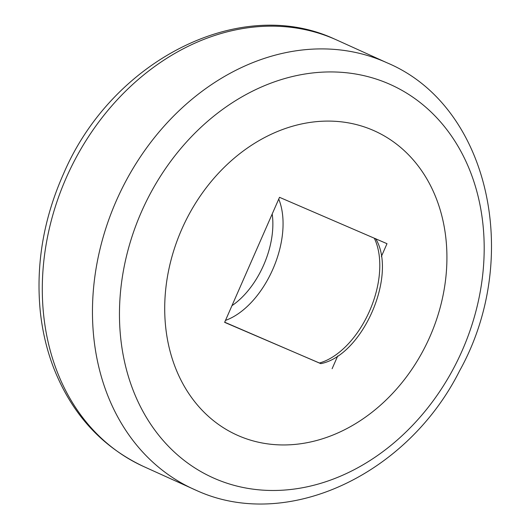 <?xml version="1.0" encoding="UTF-8"?>
<svg xmlns="http://www.w3.org/2000/svg" width="530" height="530" viewBox="0 0 530 530"><rect width="100%" height="100%" fill="white"/><g stroke="black" fill="none" stroke-linecap="round" stroke-linejoin="round"><path stroke-width="0.79" d="M429.956 336.583A166.904 135.19 114.4 0 0 372.895 130.201A166.904 135.19 114.4 0 0 181.677 229.464A166.904 135.19 114.4 0 0 238.732 435.839A166.904 135.19 114.4 0 0 429.956 336.583M375.671 238.613C397.659 275.315 362.513 355.597 320.782 363.646L224.694 322.214M320.869 363.626L224.634 322.353L279.515 197.319L386.999 243.687L381.375 256.5M337.709 355.975L332.111 368.721M334.178 38.875C239.202 -4.989 111.751 60.93 63.673 173.476C43.579 218.532 35.768 264.377 40.24 311.017C42.267 330.568 46.594 349.157 53.232 366.78C71.258 413.36 101.362 446.591 143.544 466.479A234.094 189.621 -65.6 0 1 66.098 178.153A234.094 189.621 -65.6 0 1 334.304 38.935A234.094 189.621 -65.6 0 1 336.888 40.075L387.052 62.818A234.094 189.621 -65.6 0 0 384.469 61.679A234.094 189.621 -65.6 0 0 116.262 200.897A234.094 189.621 -65.6 0 0 193.708 489.223A234.094 189.621 -65.6 0 0 196.219 490.336M462.259 350.429A215.703 174.721 114.4 0 0 388.523 83.707A215.703 174.721 114.4 0 0 141.391 211.987A215.703 174.721 114.4 0 0 215.127 478.709A215.703 174.721 114.4 0 0 462.259 350.429M278.74 199.088A75.863 44.48 113.3 0 1 272.884 269.154A75.863 44.48 113.3 0 1 225.495 320.385M374.306 238.215A75.863 44.48 113.3 0 1 369.615 310.885A75.863 44.48 113.3 0 1 319.318 363.043M231.954 305.671A68.642 40.247 -66.7 0 0 272.195 214.001M143.544 466.479L196.411 490.422C286.81 531.888 407.444 474.847 459.583 370.848C522.514 257.759 489.289 105.715 387.052 62.818"/></g></svg>
